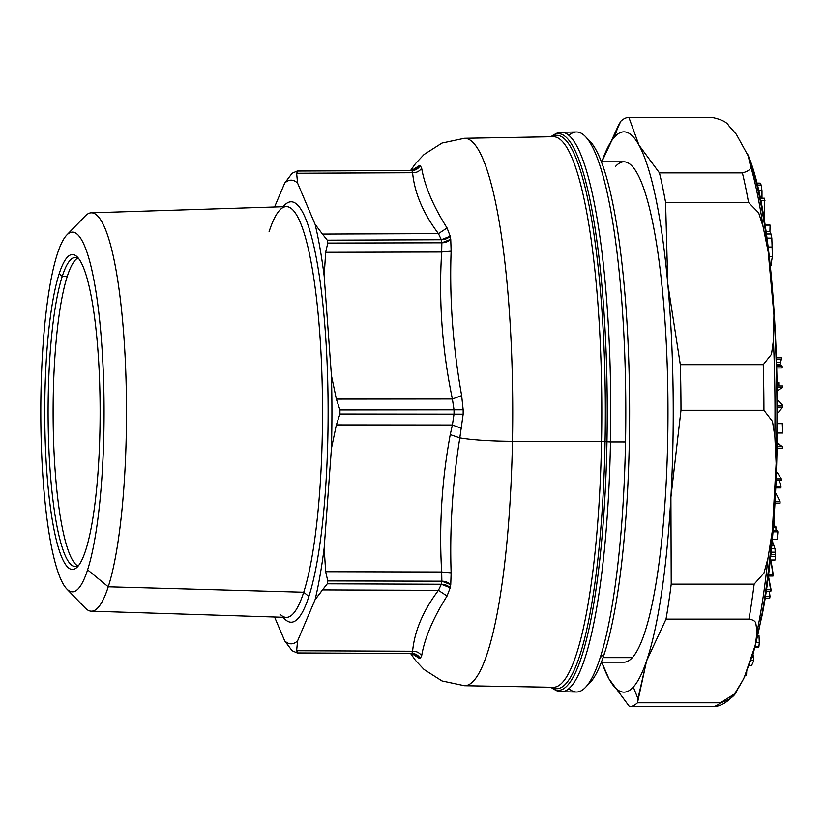<?xml version="1.0" encoding="UTF-8"?>
<svg xmlns="http://www.w3.org/2000/svg" width="824" height="824" viewBox="0 0 824 824"><rect width="100%" height="100%" fill="white"/><g stroke="black" fill="none" stroke-linecap="round" stroke-linejoin="round"><path stroke-width="1.24" d="M77.796 565.903A154.562 27.182 90 0 1 53.673 443.281A154.562 27.182 90 0 1 67.269 276.359A154.562 27.182 90 0 1 77.796 258.097A154.562 27.182 -90 0 0 67.269 276.359L62.253 276.359A154.562 27.182 90 0 1 75.283 257.438A154.562 27.182 90 0 1 78.764 258.715A154.562 27.182 -90 0 0 62.253 276.359L67.269 276.359A154.562 27.182 -90 0 0 53.673 443.281A154.562 27.182 -90 0 0 77.796 565.903M297.516 171.032L411.516 170.527A241.473 42.477 90 0 1 411.928 170.537L412.587 172.752C414.565 193.073 423.186 213.365 438.44 233.635L441.314 239.733A241.473 42.477 90 0 1 441.849 242.792L441.674 252.01C438.605 301.007 442.169 350.015 452.386 399.012L454.024 409.837A241.473 42.477 90 0 1 454.024 414.163L452.386 424.988L336.367 424.885L331.423 448.483L324.162 548.094A231.832 40.778 90 0 1 315.087 599.687A231.832 40.778 -90 0 0 324.162 548.094L325.665 571.702L327.767 580.941A240.969 42.385 90 0 1 327.262 583.825L315.087 599.687L297.567 640.948A231.832 40.778 90 0 1 284.733 640.948A231.832 40.778 -90 0 0 297.567 640.948L296.64 650.733L412.587 651.248L296.64 650.733L297.567 640.948L315.087 599.687L322.462 589.922L438.44 590.365L322.462 589.922L327.262 583.825L441.314 584.268L327.262 583.825A240.969 42.385 -90 0 0 327.767 580.941L441.849 581.208L327.767 580.941L325.665 571.702L441.674 571.99L325.665 571.702L324.162 548.094L331.423 448.483L336.367 424.885L452.386 424.988L450.244 434.608L452.386 424.988L461.656 428.398L452.386 424.988L454.024 414.163L463.16 414.204L454.024 414.163A241.473 42.477 -90 0 0 454.024 409.837L463.16 409.796L454.024 409.837L452.386 399.012L461.656 395.602L452.386 399.012C442.169 350.015 438.605 301.007 441.674 252.01L451.13 251.166L441.674 252.01L441.849 242.792L450.738 239.31A9.661 6.664 -9.8 0 1 441.849 242.792A241.473 42.477 -90 0 0 441.314 239.733A9.661 6.788 169.8 0 0 450.192 236.2L441.314 239.733L438.44 233.635L447.051 227.98L438.44 233.635C423.186 213.365 414.565 193.073 412.587 172.752C416.563 172.824 419.581 171.289 421.641 168.148C419.581 171.289 416.563 172.824 412.587 172.752L411.928 170.537L420.199 165.583L421.641 168.148C424.648 185.936 433.125 205.876 447.051 227.98L450.192 236.2A246.428 43.342 90 0 1 450.738 239.31L451.13 251.166C449.399 298.412 452.912 346.554 461.656 395.602L463.16 409.796A246.428 43.342 90 0 1 463.16 414.204L459.813 437.894L450.244 434.608C441.798 480.32 438.945 526.114 441.674 571.99L441.849 581.208A241.473 42.477 90 0 1 441.314 584.268L438.44 590.365C423.186 610.625 414.565 630.926 412.587 651.248L411.928 653.463L297.907 652.958A240.969 42.385 90 0 1 297.186 652.958L292.108 650.733L284.733 640.948L274.567 617.011L284.733 640.948L292.108 650.733L297.186 652.958L411.166 653.463A241.473 42.477 -90 0 0 411.516 653.473A241.473 42.477 -90 0 0 411.928 653.463A9.661 9.507 -92.9 0 1 420.199 658.417L411.928 653.463L412.587 651.248C416.563 651.176 419.581 652.711 421.641 655.852C419.581 652.711 416.563 651.176 412.587 651.248C414.565 630.926 423.186 610.625 438.44 590.365L447.051 596.02L438.44 590.365L441.314 584.268L450.192 587.8A9.661 6.788 10.2 0 0 441.314 584.268A241.473 42.477 -90 0 0 441.849 581.208A9.661 6.664 -170.2 0 1 450.738 584.69L441.849 581.208L441.674 571.99L451.13 572.835L441.674 571.99C438.945 526.114 441.798 480.32 450.244 434.608L459.813 437.894C452.52 483.709 449.626 528.689 451.13 572.835L450.738 584.69A246.428 43.342 90 0 1 450.192 587.8L447.051 596.02C433.125 618.113 424.648 638.064 421.641 655.852L420.199 658.417A246.428 43.342 90 0 1 419.426 658.417L414.4 654.132L419.426 658.417A246.428 43.342 -90 0 0 420.199 658.417L421.641 655.852C424.648 638.064 433.125 618.113 447.051 596.02L450.192 587.8A246.428 43.342 -90 0 0 450.738 584.69L451.13 572.835C449.626 528.689 452.52 483.709 459.813 437.894A53.127 5.603 1.1 0 0 512.456 441.314A273.702 48.142 90 0 1 464.448 685.702A273.702 48.142 -90 0 0 512.456 441.314A53.127 5.603 -178.9 0 1 459.813 437.894L463.16 414.204A246.428 43.342 -90 0 0 463.16 409.796L461.656 395.602C452.901 346.554 449.399 298.412 451.13 251.166L450.738 239.31A246.428 43.342 -90 0 0 450.192 236.2L447.051 227.98C433.115 205.876 424.648 185.936 421.641 168.148L420.199 165.583A246.428 43.342 -90 0 0 419.426 165.583L415.152 169.466L419.426 165.583L411.588 170.527A9.661 9.507 87.1 0 0 419.426 165.583A246.428 43.342 90 0 1 420.199 165.583A9.661 9.507 -87.1 0 1 411.928 170.537A241.473 42.477 -90 0 0 411.516 170.527A241.473 42.477 -90 0 0 411.166 170.537L297.186 171.042L292.108 173.267L284.733 183.052L274.567 206.989L284.733 183.052L292.108 173.267L297.186 171.042A240.969 42.385 90 0 1 297.907 171.042A240.969 42.385 -90 0 0 297.516 171.032A240.969 42.385 -90 0 0 297.186 171.042M553.244 136.733A275.278 48.42 90 0 1 601.541 441.479A275.278 48.42 -90 0 0 553.244 136.733L464.448 138.298A273.702 48.142 90 0 1 512.456 441.314L601.541 441.479A275.278 48.42 90 0 1 553.244 687.268A275.278 48.42 -90 0 0 601.541 441.479L512.456 441.314A273.702 48.142 -90 0 0 464.448 138.298L441.994 143.067L424.03 154.521L415.502 163.615L410.558 170.537M419.426 658.417A9.661 9.507 92.9 0 0 411.598 653.473L419.426 658.417M415.873 655.852L415.152 654.534L415.873 655.852M297.186 652.958A240.969 42.385 -90 0 0 297.516 652.969A240.969 42.385 -90 0 0 297.907 652.958L298.072 652.907M296.64 650.733L297.907 652.958L411.928 653.463A241.473 42.477 90 0 1 411.516 653.473L415.43 654.73L414.729 653.978M411.928 170.537L297.907 171.042L411.928 170.537M412.587 172.752L296.64 173.267L297.907 171.042L296.64 173.267L412.587 172.71M438.44 233.635L322.462 234.078L315.087 224.313L297.567 183.052L296.64 173.267L297.567 183.052A231.832 40.778 -90 0 0 284.733 183.052A231.832 40.778 90 0 1 297.567 183.052L315.087 224.313L322.462 234.078L438.44 233.635M327.262 240.175L322.462 234.078L327.262 240.175L441.314 239.733L327.262 240.175A240.969 42.385 90 0 1 327.767 243.059A240.969 42.385 -90 0 0 327.262 240.175M441.849 242.792L327.767 243.059L441.849 242.792M441.674 252.01L325.665 252.298L327.767 243.059L325.665 252.298L441.674 252.01M452.386 399.012L336.367 399.115L331.423 375.517L324.162 275.906L325.665 252.298L324.162 275.906A231.832 40.778 -90 0 0 315.087 224.313A231.832 40.778 90 0 1 324.162 275.906L331.423 375.517L336.367 399.115L452.386 399.012M454.024 409.837L339.931 409.961L336.367 399.115L339.931 409.961L454.024 409.837M339.931 414.039A240.969 42.385 -90 0 0 339.931 409.961A240.969 42.385 90 0 1 339.931 414.039L454.024 414.163L339.931 414.039L336.367 424.885L339.931 414.039M550.978 136.774L556.128 133.426L561.412 132.262L576.398 131.995A280.006 49.255 90 0 1 625.519 441.983A280.006 49.255 90 0 1 600.171 657.727A280.006 49.255 90 0 1 576.398 692.006L561.412 691.738A279.738 49.203 -90 0 0 610.491 441.963L625.519 441.983L610.491 441.963A279.738 49.203 -90 0 0 561.412 132.262A279.738 49.203 90 0 1 610.491 441.963L606.969 441.808A278.327 48.956 -90 0 0 551.009 136.763A278.327 48.956 90 0 1 606.969 441.808L610.491 441.963A279.738 49.203 90 0 1 561.412 691.738L556.128 690.574L550.978 687.226A278.327 48.956 -90 0 0 606.969 441.808A278.327 48.956 90 0 1 551.009 687.237M551.709 687.247A276.689 48.668 -90 0 0 605.063 441.633L606.969 441.808L605.063 441.633A276.689 48.668 -90 0 0 551.709 136.753A276.689 48.668 90 0 1 605.063 441.633L601.541 441.479L605.063 441.633A276.689 48.668 90 0 1 551.709 687.247M585.349 136.496L589.829 141.12A275.309 48.431 90 0 1 628.99 368.091A275.309 48.431 90 0 1 604.394 653.607L600.171 657.727A280.006 49.255 -90 0 0 625.519 441.983A280.006 49.255 -90 0 0 585.349 136.496A280.006 49.255 -90 0 0 568.91 135.383M568.91 688.617A280.006 49.255 -90 0 0 585.349 687.504A280.006 49.255 -90 0 0 600.171 657.727L604.394 653.607A275.309 48.431 90 0 1 589.829 682.88L585.349 687.504M78.764 565.285A154.562 27.182 90 0 1 75.283 566.562A154.562 27.182 90 0 1 48.946 450.234A154.562 27.182 90 0 1 62.253 276.359L59.153 273.815A157.456 27.697 90 0 1 77.384 257.078A157.456 27.697 90 0 1 99.776 386.889A157.456 27.697 90 0 1 85.717 550.185A157.456 27.697 90 0 1 77.384 566.922A157.456 27.697 90 0 1 46.319 464.489A157.456 27.697 90 0 1 59.153 273.815L62.253 276.359A154.562 27.182 -90 0 0 49.43 459.751A154.562 27.182 -90 0 0 78.764 565.285M66.785 235.025L85.191 216.012A199.192 35.041 90 0 1 124.486 345.606A199.192 35.041 90 0 1 108.253 586.812L87.602 569.847A179.869 31.642 -90 0 0 102.269 352.044A179.869 31.642 -90 0 0 66.785 235.025A179.869 31.642 -90 0 0 57.268 254.153A179.869 31.642 -90 0 0 41.2 440.686A179.869 31.642 -90 0 0 66.785 588.975A179.869 31.642 -90 0 0 87.602 569.847L108.253 586.812A199.192 35.041 90 0 1 85.191 607.988L66.785 588.975M286.196 206.618A205.382 36.122 90 0 1 321.37 360.634A205.382 36.122 90 0 1 303.716 592.24L108.253 586.812A199.192 35.041 -90 0 0 125.382 362.179A199.192 35.041 -90 0 0 91.258 212.808L286.196 206.618M108.253 586.812L303.716 592.24A205.382 36.122 90 0 1 286.196 617.382L91.258 611.192A199.192 35.041 -90 0 0 108.253 586.812M283.044 206.721L284.538 205.176A210.213 36.977 90 0 1 326.005 341.929A210.213 36.977 90 0 1 308.876 596.473L303.716 592.24A205.382 36.122 -90 0 0 320.454 343.546A205.382 36.122 -90 0 0 279.933 209.924A205.382 36.122 -90 0 0 269.077 231.76M279.933 614.076A205.382 36.122 -90 0 0 303.716 592.24L308.876 596.473A210.213 36.977 90 0 1 284.538 618.824L283.044 617.279M331.423 448.483A231.832 40.778 -90 0 0 331.423 375.517A231.832 40.778 90 0 1 331.423 448.483M587.594 684.878A275.309 48.431 -90 0 0 604.394 653.607A275.309 48.431 -90 0 0 628.794 361.736A275.309 48.431 -90 0 0 587.594 139.122M87.602 569.847A179.869 31.642 90 0 1 44.671 498.232A179.869 31.642 90 0 1 57.268 254.153A179.869 31.642 90 0 1 100.198 325.768A179.869 31.642 90 0 1 87.602 569.847M85.717 550.185A157.456 27.697 -90 0 0 96.738 336.511A157.456 27.697 -90 0 0 59.153 273.815A157.456 27.697 -90 0 0 48.132 487.489A157.456 27.697 -90 0 0 85.717 550.185M283.188 617.279A210.213 36.977 -90 0 0 308.876 596.473A210.213 36.977 -90 0 0 325.768 338.242A210.213 36.977 -90 0 0 283.188 206.721M769.915 231.698L765.949 231.698L769.915 231.698L771.006 234.006L766.289 234.006L771.006 234.006L769.915 231.698L770.09 225.127L769.915 231.698M764.94 225.127L770.09 225.127L764.94 225.127M764.847 224.54L769.492 224.54L770.09 225.127L769.492 224.54L764.847 224.54M770.213 268.861L772.376 256.614L772.582 246.994L771.006 234.006L771.831 238.126L766.876 238.126L771.831 238.126L772.376 256.614L770.213 268.861M770.213 265.235L771.212 265.235L770.213 265.235M769.245 256.614L772.376 256.614L769.245 256.614M768.061 246.994L772.582 246.994L768.061 246.994M764.631 223.18L764.414 198.213L764.631 223.18M760.573 200.675L764.94 200.675L760.573 200.675M760.068 198.213L764.414 198.213L760.068 198.213M756.638 183.093L760.233 183.134L756.648 183.134L760.233 183.134L761.16 185.04L757.112 185.04L761.16 185.04L761.984 190.766L758.451 190.766L761.984 190.766L761.984 198.46L761.984 190.766L761.16 185.04L759.934 183.134M765.053 598.142L769.76 598.142L765.053 598.142M765.331 596.391L770.038 596.391L769.76 598.142L769.338 591.333L770.038 596.391L765.331 596.391M770.852 591.333L768.452 576.058L771.099 589.768L770.852 591.333L766.093 591.333L770.852 591.333M766.32 589.768L771.099 589.768L766.32 589.768M768.184 576.058L773.056 576.058L768.184 576.058M768.349 574.709L773.242 574.709L773.056 576.058L770.955 560.021L773.242 574.709L768.349 574.709M770.08 560.021L775.065 560.021L770.08 560.021M770.461 556.561L775.446 556.561L775.065 560.021L775.59 554.593L775.013 548.815L772.418 541.605L775.013 548.815L775.446 556.561L770.461 556.561M770.667 554.593L775.59 554.593L770.667 554.593M770.914 552.193L775.497 552.193L770.914 552.193M771.254 548.815L775.013 548.815L771.254 548.815M771.583 545.364L774.199 545.364L771.583 545.364M771.8 543.037L773.448 543.037L771.8 543.037M771.913 541.852L772.84 541.852L771.913 541.852M771.934 541.605L772.84 541.852M772.129 539.493L777.197 539.493L772.129 539.493M774.127 520.583L774.581 521.88L774.127 520.583M772.788 531.861L777.887 531.861L777.197 539.493L777.444 530.553L777.887 531.861L772.788 531.861M775.981 530.553L775.806 526.279L775.981 530.553M774.179 526.279L774.581 521.88L773.582 521.88L774.581 521.88L774.179 526.279M772.902 530.553L777.444 530.553L772.902 530.553M773.139 527.576L776.249 527.576L773.139 527.576M773.242 526.279L775.806 526.279L773.242 526.279M774.848 503.289L780.019 503.289L774.848 503.289M776.105 493.731L775.394 493.731L776.105 493.731L780.112 501.816L780.019 503.289L780.112 501.816L776.105 493.731M774.941 501.816L780.112 501.816L774.941 501.816M775.693 487.911L780.905 487.911L775.693 487.911M775.775 486.356L780.977 486.356L780.905 487.911L779.38 480.351L780.977 486.356L775.775 486.356M781.265 480.351L781.337 478.899L777.238 472.523L781.337 478.899L781.265 480.351L776.054 480.351L781.265 480.351M776.115 478.899L781.337 478.899L776.115 478.899M776.383 472.523L777.238 472.523L776.383 472.523M777.135 448.246L782.378 448.246L777.135 448.246M778.206 443.528L777.228 443.528L782.419 446.69L782.378 448.246L782.419 446.69L778.206 443.528M777.166 446.69L782.419 446.69L777.166 446.69M782.666 433.022L782.275 423.464L782.666 433.022L777.403 433.022L782.666 433.022M777.506 423.639L782.769 423.639L777.506 423.639M777.506 423.464L782.275 423.464L777.506 423.464M778.567 412.175L777.547 412.175L778.567 412.175L782.8 407.097L778.567 412.175M777.537 407.097L782.8 407.097L777.537 407.097M777.537 405.408L782.79 405.408L782.8 407.097L782.79 405.408L778.526 401.072L782.79 405.408L777.537 405.408M777.506 401.072L778.526 401.072L777.506 401.072M778.392 390.04L782.615 387.527L778.392 390.04M777.362 387.527L782.615 387.527L777.362 387.527M777.331 385.962L782.584 385.962L782.615 387.527L782.584 385.962L777.331 385.962M778.824 385.962L778.752 382.367L777.269 382.367L778.752 382.367L778.824 385.962M776.929 367.947L782.182 367.947L782.12 366.062L780.04 364.661L781.832 357.245L780.04 364.661L782.12 366.062L782.182 367.947L776.929 367.947M776.878 366.062L782.12 366.062L776.878 366.062M776.847 365.094L780.781 365.094L776.847 365.094M776.836 364.661L780.04 364.661L776.836 364.661M776.774 362.601L780.74 362.601L776.774 362.601M776.651 359.048L781.894 359.048L776.651 359.048M776.589 357.245L781.832 357.245L776.589 357.245M745.844 675.392L746.781 671.828L746.173 675.392L745.174 675.495M745.226 675.392L746.173 675.392L745.226 675.392M746.101 673.455L746.647 673.455L746.101 673.455M749.129 665.751L751.488 665.751L749.129 665.751M750.942 660.591L753.795 660.591L751.488 665.751L753.795 660.591L753.012 654.194L753.795 660.591L750.942 660.591M752.085 657.15L753.558 657.15L752.085 657.15M758.997 635.417L757.956 635.417L758.997 635.417L759.316 642.535L756.226 642.535L759.316 642.535L758.997 635.417M758.008 646.84L758.894 646.84L759.316 642.535L758.894 646.84L755.103 646.84L758.894 646.84L758.482 647.448L754.939 647.448M759.347 619.978A287.38 50.552 90 0 1 757.071 631.565L755.814 623.274C755.248 621.121 752.971 619.73 748.965 619.123A294.632 51.83 -90 0 0 754.156 584.154L763.972 573.041L767.968 558.312A287.38 50.552 90 0 1 759.347 619.978L761.582 616.352A282.375 49.667 -90 0 0 772.335 531.047L776.136 463.397A282.375 49.667 -90 0 0 773.952 315.118L768.226 252.01A282.375 49.667 -90 0 0 748.244 155.942L736.337 134.343L728.704 125.629C726.737 122.034 721.103 119.284 711.802 117.379C721.103 119.284 726.737 122.034 728.704 125.629L736.337 134.343L748.244 155.942A282.375 49.667 90 0 1 768.226 252.01L763.076 226.579L758.667 212.839L748.532 202.467A294.632 51.83 -90 0 0 742.383 172.906C749.593 171.001 752.199 168.25 750.19 164.645A287.38 50.552 90 0 1 763.076 226.579A287.38 50.552 -90 0 0 750.19 164.645L748.244 155.942L750.19 164.645C752.199 168.25 749.593 171.001 742.383 172.906L659.447 172.906L638.961 145.137L628.866 117.379L711.802 117.379L628.866 117.379A294.632 51.83 -90 0 0 620.843 121.2L601.808 161.813A280.139 49.275 90 0 1 614.622 136.949A280.139 49.275 90 0 1 638.961 145.137A280.139 49.275 90 0 1 667.759 283.569L665.596 202.467A294.632 51.83 -90 0 0 659.447 172.906L742.383 172.906A294.632 51.83 90 0 1 748.532 202.467L665.596 202.467L748.532 202.467L758.667 212.839L763.076 226.579L768.226 252.01L773.952 315.118A282.375 49.667 90 0 1 776.136 463.397L774.828 436.143A287.38 50.552 -90 0 0 773.417 340.549L773.952 315.118L773.417 340.549A287.38 50.552 90 0 1 774.828 436.143L772.49 421.414L763.93 410.29A294.632 51.83 -90 0 0 763.251 364.672L771.501 354.289L773.417 340.549L771.501 354.289L763.251 364.672L680.315 364.672L667.759 283.569A280.139 49.275 90 0 1 670.911 497.222L680.985 410.29A294.632 51.83 -90 0 0 680.315 364.672L763.251 364.672A294.632 51.83 90 0 1 763.93 410.29L680.985 410.29L763.93 410.29L772.49 421.414L774.828 436.143L776.136 463.397L772.335 531.047A282.375 49.667 90 0 1 761.582 616.352A9.661 6.88 10.5 0 0 762.262 614.611A9.661 6.88 -169.5 0 1 761.582 616.352A282.375 49.667 90 0 1 755.443 644.677A282.375 49.667 -90 0 0 761.582 616.352L759.347 619.978A287.38 50.552 -90 0 0 767.968 558.312L772.335 531.047L767.968 558.312L763.972 573.041L754.156 584.154L671.22 584.154L670.911 497.222A280.139 49.275 90 0 1 646.562 660.961L666.019 619.123A294.632 51.83 -90 0 0 671.22 584.154L754.156 584.154A294.632 51.83 90 0 1 748.965 619.123L666.019 619.123L748.965 619.123C752.971 619.73 755.248 621.121 755.814 623.274L757.071 631.565A287.38 50.552 -90 0 0 759.347 619.978M734.617 693.86C727.53 702.439 720.279 706.693 712.853 706.611L712.399 706.621A294.632 51.83 -90 0 0 720.434 702.8L734.617 693.86L742.671 680.511A282.375 49.667 -90 0 0 744.34 677.235L753.466 652.68L755.443 644.677L757.071 631.565L755.443 644.677L744.34 677.235A282.375 49.667 90 0 1 742.671 680.511L745.277 675.268M753.466 652.68L762.262 614.611A9.661 6.88 10.5 0 0 762.272 612.86M741.919 681.901L737.027 690.358C735.193 695.786 729.662 699.937 720.434 702.8L637.488 702.8L646.562 660.961A280.139 49.275 90 0 1 633.316 687.051A280.139 49.275 90 0 1 608.977 678.863L629.464 706.621A294.632 51.83 -90 0 0 637.488 702.8L720.434 702.8A294.632 51.83 90 0 1 712.399 706.621L629.464 706.621L712.399 706.621M601.705 662.187L608.977 678.863A280.139 49.275 90 0 1 601.808 662.187A280.139 49.275 -90 0 0 608.977 678.863L601.705 662.187M601.386 161.813L623.974 161.813A250.187 44.012 90 0 1 667.78 388.156A250.187 44.012 90 0 1 632.317 657.645L603.044 657.645L632.317 657.645A250.187 44.012 90 0 1 623.974 662.187L601.386 662.187M632.317 657.645A250.187 44.012 -90 0 0 667.183 364.538A250.187 44.012 -90 0 0 615.621 166.355M646.562 660.961L637.951 698.639L633.316 687.051A280.139 49.275 -90 0 0 646.562 660.961A280.139 49.275 -90 0 0 670.911 497.222L671.22 584.154A294.632 51.83 90 0 1 666.019 619.123L646.562 660.961M667.759 283.569L680.315 364.672A294.632 51.83 90 0 1 680.985 410.29L670.911 497.222A280.139 49.275 -90 0 0 667.759 283.569A280.139 49.275 -90 0 0 638.961 145.137L659.447 172.906A294.632 51.83 90 0 1 665.596 202.467L667.759 283.569M618.464 125.361L620.843 121.2A294.632 51.83 90 0 1 628.866 117.379L638.961 145.137A280.139 49.275 -90 0 0 614.622 136.949L618.464 125.361L614.622 136.949A280.139 49.275 -90 0 0 601.808 161.813L618.464 125.361M637.951 698.639L637.488 702.8A294.632 51.83 90 0 1 629.464 706.621L608.977 678.863A280.139 49.275 -90 0 0 633.316 687.051L637.951 698.639M410.558 653.463L415.502 660.385L424.03 669.479L441.994 680.933L464.448 685.702L553.244 687.268M414.729 170.022L415.43 169.27L411.516 170.527M297.516 652.969L411.516 653.473M771.944 541.584L772.479 541.584M762.262 614.611C787.672 486.201 779.916 225.663 747.389 153.604"/></g></svg>
